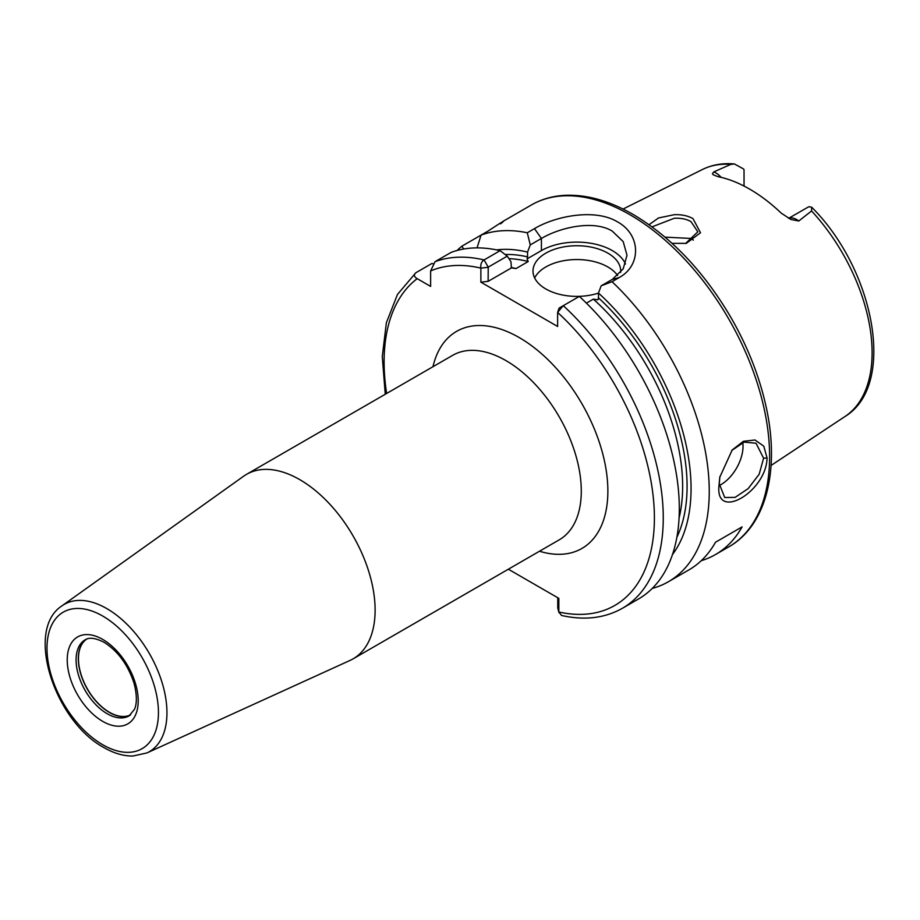 <?xml version="1.0" encoding="UTF-8"?>
<svg xmlns="http://www.w3.org/2000/svg" width="920" height="920" viewBox="0 0 920 920"><rect width="100%" height="100%" fill="white"/><g stroke="black" fill="none" stroke-linecap="round" stroke-linejoin="round"><path stroke-width="1.38" d="M685.572 243.478L697.843 231.828L690.954 221.582C686.366 219.04 680.823 217.936 674.325 218.258L652.05 226.861M649.06 224.698L658.467 217.982L674.199 214.705C681.456 214.394 687.711 215.694 692.967 218.592L700.522 232.748L686.274 243.363L672.083 243.351M719.9 476.56L719.279 483.759L724.707 497.501L735.068 497.386L748.121 488.658L759.207 474.179L763.588 458.183L756.044 443.233L744.084 442.106L731.768 450.478M767.073 458.01C766.245 492.027 715.185 521.548 718.98 485.772L719.773 477.238L732.182 449.983L743.429 441.289L755.021 440.001L763.784 446.166L767.073 458.01L763.588 458.183M130.099 715.231A43.93 25.357 60 0 1 109.365 712.425A43.93 25.357 60 0 1 81.006 674.808A43.93 25.357 60 0 1 86.238 639.262M130.64 714.806A43.78 25.277 60 0 1 109.422 712.275A43.78 25.277 60 0 1 81.006 674.291A43.78 25.277 60 0 1 86.871 639.009M788.67 218.373A18.043 10.419 60 0 1 796.858 219.661A18.043 10.419 60 0 1 798.824 220.972L790.935 219.5L781.287 213.187A144.21 83.26 -120 0 0 749.673 189.129A144.21 83.26 -120 0 0 718.048 176.674L713.322 174.846L712.413 173.73L713.805 171.89A18.043 10.419 60 0 1 715.771 172.845A18.043 10.419 60 0 1 721.188 177.376M798.824 220.972L811.555 210.956L811.681 207.218L808.99 206.724A18.043 10.419 -120 0 0 808.473 206.919L788.589 218.339M744.038 186.058L744.038 169.717A18.043 10.419 -120 0 0 743.521 168.935L734.436 163.967L730.859 164.369L713.805 171.89M719.313 485.518A31.337 18.089 120 0 0 743.026 446.303A31.337 18.089 120 0 0 742.762 442.543M620.655 272.458A43.861 25.323 0 0 0 620.724 271.066A43.861 25.323 0 0 0 607.867 253.149A43.861 25.323 0 0 0 560.061 247.664A43.861 25.323 0 0 0 532.99 271.066A43.861 25.323 0 0 0 545.836 288.972A43.861 25.323 0 0 0 598.46 293.101M617.642 275.563A43.861 25.323 0 0 0 607.867 266.972A43.861 25.323 0 0 0 534.646 277.966M625.473 264.017A50.129 28.945 0 0 0 612.306 250.596A50.129 28.945 0 0 0 541.409 250.596L527.045 258.888L528.229 261.533A172.327 99.498 -120 0 0 508.921 258.658M612.042 281.704L601.162 285.832L612.306 279.404L623.208 268.858L626.991 255.231L623.196 241.626L612.306 231.15C593.803 219.673 559.958 227.401 541.409 238.475L530.265 244.904L527.286 232.771L534.474 228.62C555.933 215.843 595.32 208.276 617.619 221.939C640.849 234.623 641.665 265.259 619.229 277.552L612.042 281.704A197.397 113.965 60 0 1 668.357 581.762A197.397 113.965 60 0 1 652.257 588.42M665.045 237.141L690.954 238.441L693.358 240.12M146.901 752.951L350.002 660.445A106.536 61.502 -120 0 0 353.05 658.881A106.536 61.502 -120 0 0 369.38 573.516A106.536 61.502 -120 0 0 299.782 479.642A106.536 61.502 -120 0 0 246.514 474.363A106.536 61.502 -120 0 0 243.627 476.215L61.973 605.855A85.054 49.105 60 0 1 106.8 608.591A85.054 49.105 60 0 1 162.989 685.688A85.054 49.105 60 0 1 146.901 752.951L132.802 756.033C123.441 756.102 113.85 753.296 104.017 747.603C54.866 721.452 24.403 629.924 61.973 605.855M502.918 221.409L531.334 204.999A197.397 113.965 -120 0 1 630.028 214.774A197.397 113.965 -120 0 1 758.988 388.723A197.397 113.965 -120 0 1 728.72 546.905L715.438 554.576A197.397 113.965 60 0 0 742.095 526.884L715.507 542.236A197.397 113.965 60 0 1 688.85 569.928L668.357 581.762M715.438 554.576A197.397 113.965 60 0 1 701.235 560.694M511.117 267.433A172.327 99.498 60 0 1 516.039 268.571L511.451 267.892L510.945 261.694L507.242 256.151L488.232 267.133L488.129 281.347L480.872 282.164L480.872 268.123C480.412 264.362 481.482 261.636 484.069 259.934L500.123 250.665L507.242 256.151M505.114 254.506A175.467 101.303 60 0 1 527.562 256.887L527.045 258.888M516.039 268.571L528.229 261.533M457.136 250.47A197.397 113.965 60 0 1 461.828 246.215L463.703 249.021M477.066 247.882L481.045 235.117L461.828 246.215M500.526 223.87C506.632 219.132 502.527 221.501 488.232 230.966L481.045 235.117A197.397 113.965 60 0 1 527.286 232.771M496.57 249.895A181.09 104.558 60 0 1 527.562 252.103L530.265 244.904M432.917 263.718L431.894 263.488L415.84 272.757C413.563 274.861 414.023 276.839 417.209 278.668L430.629 286.407L430.629 270.928L435.056 261.671L451.11 252.402A197.397 113.965 60 0 1 500.123 250.665M527.562 256.887L527.562 252.103M679.063 518.063A172.327 99.498 -120 0 0 593.354 299.138L586.408 303.14M559.038 308.2L557.623 312.432L559.13 308.073L579.335 296.401A197.397 113.965 60 0 1 638.434 599.035L622.38 608.304A197.397 113.965 60 0 0 563.281 305.67L557.623 312.432L557.623 326.473L480.872 282.164M415.84 272.757L397.474 294.446L386.365 322.759L382.283 356.569L385.261 394.254M601.162 285.832L598.46 293.031A181.09 104.558 60 0 1 672.474 554.564M598.46 293.031L598.46 297.815A175.467 101.303 60 0 1 676.867 537.303M557.945 608.545L558.831 611.984L558.831 598.356L508.357 569.216M593.354 299.138L597.942 299.816L598.46 297.815M557.623 312.432A191.13 110.354 -120 0 1 654.396 517.212A191.13 110.354 -120 0 1 558.831 611.984L561.545 615.457C584.464 620.609 604.739 618.228 622.38 608.304M511.451 267.892L488.129 281.347M557.761 607.821L557.761 597.735M488.129 267.306L480.872 268.123A191.13 110.354 -120 0 0 430.629 270.928M742.095 526.884L715.507 542.236M102.718 639.411A50.197 28.98 60 0 1 138.207 700.89A50.197 28.98 60 0 1 102.718 721.372A50.197 28.98 60 0 1 67.229 659.904A50.197 28.98 60 0 1 102.718 639.411M107.145 713.702A43.93 25.357 -120 0 0 129.11 715.875L134.458 709.343C135.539 707.112 138.391 699.395 133.883 682.709C127.73 664.412 117.771 650.934 104.017 642.275C90.873 635.605 86.537 639.101 85.18 639.791A43.93 25.357 -120 0 0 78.453 674.992A43.93 25.357 -120 0 0 107.145 713.702M102.718 744.74A78.809 45.494 -120 0 0 158.447 712.563A78.809 45.494 -120 0 0 102.718 616.043A78.809 45.494 -120 0 0 46.989 648.22A78.809 45.494 -120 0 0 102.718 744.74M432.975 366.712A125.327 72.358 60 0 1 519.248 337.582A125.327 72.358 60 0 1 607.28 478.963A125.327 72.358 60 0 1 539.499 551.229M353.05 658.881L559.222 539.844A106.536 61.502 -120 0 0 575.552 454.48A106.536 61.502 -120 0 0 505.954 360.605A106.536 61.502 -120 0 0 452.686 355.327L246.514 474.363M811.681 207.218C874.736 269.951 896.689 385.261 845.031 416.484A142.692 82.386 -120 0 0 811.555 210.956M730.859 164.369A142.692 82.386 -120 0 0 702.431 169.498C712.091 164.749 722.763 162.909 734.436 163.967M435.056 261.671A197.397 113.965 60 0 1 484.069 259.934L488.232 267.133M417.209 278.668A191.13 110.354 -120 0 0 386.641 393.461M534.474 228.62L541.409 238.475L541.409 250.596M612.306 279.404L619.229 277.552M728.72 546.905C766.935 525.389 780.505 467.992 765.474 403.972C758.758 374.842 747.396 346.288 731.4 318.297C704.26 271.906 671.519 237.291 633.155 214.463C609.235 200.698 586.408 194.315 564.661 195.35C552.448 196.04 541.339 199.261 531.334 204.999M845.031 416.484L771.075 465.451M702.431 169.498L623.047 209.047M558.957 612.559L557.819 608.246"/></g></svg>
